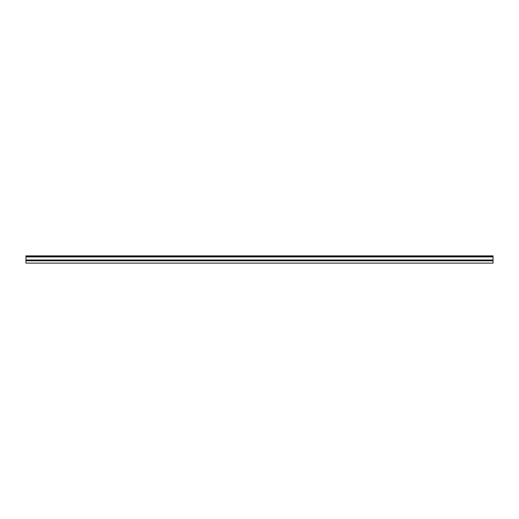 <?xml version="1.0" encoding="UTF-8"?>
<svg xmlns="http://www.w3.org/2000/svg" width="519" height="519" viewBox="0 0 519 519"><rect width="100%" height="100%" fill="white"/><g stroke="black" fill="none" stroke-linecap="round" stroke-linejoin="round"><path stroke-width="0.78" d="M25.95 256.392L493.05 256.392L493.05 255.873L25.95 255.873L25.95 263.127L493.05 263.127L493.05 260.798L25.95 260.798M493.05 256.392L493.05 256.911L25.95 256.911M493.05 256.911L493.05 260.019L25.95 260.019M493.05 260.019L493.05 260.798"/></g></svg>
